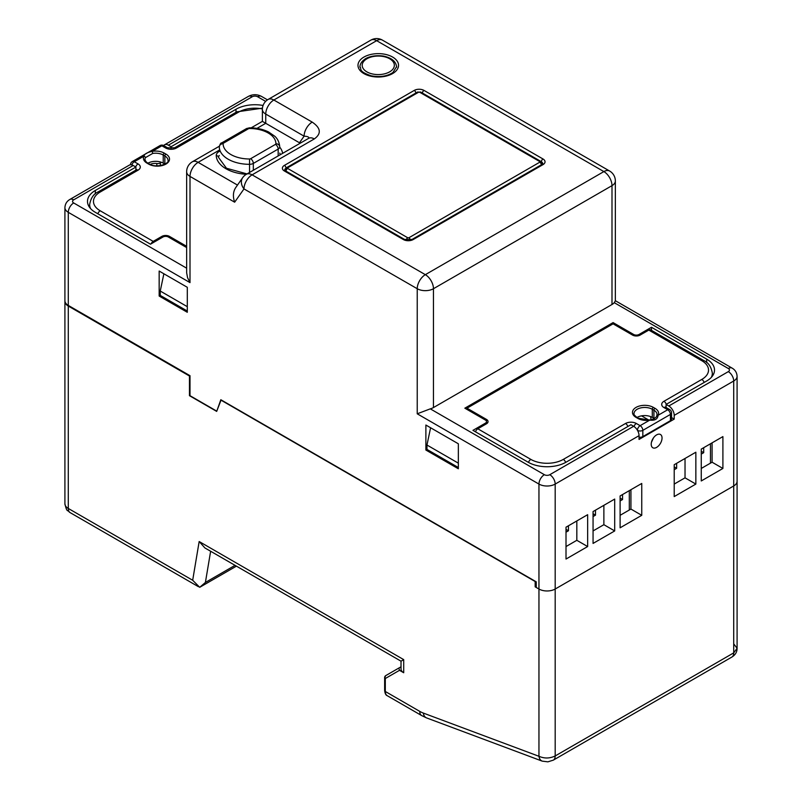 <?xml version="1.0" encoding="UTF-8"?>
<svg xmlns="http://www.w3.org/2000/svg" width="802" height="802" viewBox="0 0 802 802"><rect width="100%" height="100%" fill="white"/><g stroke="black" fill="none" stroke-linecap="round" stroke-linejoin="round"><path stroke-width="1.2" d="M710.462 443.787L710.462 463.155M650.602 416.589L651.074 419.616M701.259 454.092L703.695 452.689L703.695 447.686M674.211 469.711L676.647 468.308L676.647 463.305M676.647 468.308L674.211 466.904M703.695 452.689L701.259 451.285M629.309 490.634L629.309 510.002M566.011 532.177L568.448 530.774L568.448 525.781M593.059 516.568L595.495 515.155L595.495 510.162M620.106 500.949L622.542 499.536L622.542 494.543M622.542 499.536L620.106 498.132M568.448 530.774L566.011 529.37M595.495 515.155L593.059 513.751M210.635 551.255L205.402 582.452L199.708 587.315L192.68 580.267L68.28 508.448A11.479 6.627 180 0 1 64.912 503.756L64.912 301.351A11.479 6.627 180 0 1 64.932 301.041M236.42 566.142L199.708 587.315M69.864 199.457L129.373 165.102A7.649 4.421 60 0 1 133.202 165.483L73.684 199.838A7.649 4.421 -120 0 0 69.864 199.457C66.777 201.262 65.122 203.999 64.912 207.648L64.912 300.73A11.479 6.627 0 0 0 68.28 305.412L190.004 375.697L189.462 376.008L68.28 306.043A11.479 6.627 180 0 1 64.912 301.351M190.004 395.376L189.462 395.687L189.462 376.008M536.257 586.222L535.175 586.843L535.175 581.53L221.011 400.158L216.68 411.396L189.462 395.687M163.879 273.773L160.25 291.046L160.25 295.417L187.297 311.036M535.175 586.843L538.954 589.029A11.479 6.627 0 0 0 555.184 589.029A11.479 6.627 180 0 1 538.954 589.029L538.954 484.077A11.479 6.627 0 0 0 555.184 484.077L639.044 435.666L639.044 439.416L674.211 419.105L671.545 417.571M733.72 549.571L733.72 643.846L737.088 648.297L733.72 652.878L555.184 755.955L555.184 589.029L733.72 485.952A11.479 6.627 0 0 0 737.088 481.27A11.479 6.627 180 0 1 733.72 485.952L555.184 589.029L555.184 484.077A7.649 4.421 60 0 0 549.781 474.704L633.64 426.293A7.649 4.421 60 0 1 639.044 435.666M430.594 427.767L426.965 445.03L426.965 449.411L425.882 450.032L425.882 425.04L458.343 443.787L458.343 468.769L425.882 450.032M458.343 463.155L426.965 445.03M458.343 467.526L426.965 449.411M160.25 291.046L187.297 306.665M403.707 659.625L401.02 661.179L204.921 547.956L199.167 541.53L403.707 659.625L403.707 672.738L399.506 670.322L385.311 678.512A2.296 1.875 -120 0 1 385.782 675.595L385.782 675.595A2.296 2.296 0 0 0 384.639 677.58L384.639 690.542A2.296 1.323 180 0 0 385.311 691.484L419.757 711.374A29.072 16.782 60 0 0 423.336 713.078L538.954 756.286L538.954 589.029L536.257 587.465L536.257 581.841L220.821 399.727L216.941 410.714M553.27 760.176A9.183 5.303 -120 0 0 553.29 760.156A9.183 5.303 -120 0 0 555.184 755.955C549.781 758.542 544.368 758.652 538.954 756.286A9.183 6.145 -69.5 0 0 542.232 761.138L426.614 717.93A9.183 6.145 -69.5 0 1 423.336 713.078M737.088 648.297L737.088 648.297C737.108 652.006 735.354 654.933 731.825 657.089L731.825 657.089A9.183 5.303 -120 0 0 733.72 652.878L733.72 381A11.479 6.627 0 0 0 737.088 376.318L737.088 648.297M401.02 661.179L401.02 668.998A9.183 5.303 0 0 0 403.707 672.738M401.02 666.803L398.835 668.056L399.506 670.322M385.782 675.595L398.835 668.056L385.782 675.595A2.296 1.323 60 0 0 385.311 676.637M265.642 101.383L257.632 96.761A3.83 2.206 0 0 0 252.219 96.761L168.36 145.182A7.649 4.421 -120 0 0 164.54 144.801A7.649 4.421 -120 0 0 163.698 145.563M168.36 145.182L171.067 146.736L171.067 148.581M186.645 247.557L168.36 237.011A3.83 2.206 0 0 0 162.956 237.011L150.515 244.189L95.328 212.329A26.777 15.459 180 0 1 87.488 201.402A26.777 15.459 180 0 1 95.328 190.465L95.328 193.863M171.067 146.736L235.988 109.262A26.777 15.459 180 0 1 263.076 105.463M133.202 165.483L135.909 167.047L95.328 190.465M135.909 167.047L135.909 170.124M150.215 164.43A7.649 4.421 0 0 1 156.801 163.518A3.83 2.206 0 0 0 160.35 162.926L160.35 165.623M161.423 162.305L160.35 162.926M308.76 138.265C309.161 137.042 307.617 136.35 304.108 136.18A11.479 6.637 -60.1 0 1 312.219 122.115L273.853 100.019L376.649 40.671L603.876 171.588L425.341 274.665L252.099 174.846L314.314 138.926C321.572 133.653 320.87 128.049 312.219 122.115M256.971 128.38L265.743 123.307L299.467 142.776L304.108 136.18L265.743 114.074A11.479 6.637 -60.1 0 1 273.853 100.019A11.479 6.627 60 0 0 268.129 99.448A11.479 11.479 0 0 0 262.384 109.393A11.479 6.627 180 0 0 265.743 114.074L265.743 123.307L262.384 121.373L262.384 109.393M159.167 296.048L187.297 312.289L187.297 287.296L159.167 271.056L159.167 296.048L160.25 295.417M300.169 143.227L299.467 142.776M186.645 272.75L187.558 277.682L190.004 282.615L190.004 176.41A11.479 6.627 180 0 1 186.645 171.728L186.645 272.75M722.903 468.458L722.903 436.599L701.259 449.1L701.259 480.959L722.903 468.458L712.086 462.213L712.086 442.844M216.49 410.975L190.004 395.687L190.004 375.697M695.855 484.077L695.855 452.218L674.211 464.709L674.211 496.578L695.855 484.077L685.028 477.832L685.028 458.463M701.259 468.458L712.086 462.213M674.211 419.105L674.211 415.366A7.649 4.421 -120 0 0 668.798 405.992L728.316 371.637A3.83 2.206 0 0 0 728.316 368.509L614.232 302.645A11.479 6.627 180 0 1 611.996 304.479L433.461 407.556A11.479 6.627 180 0 1 430.293 408.85L417.23 413.802L417.23 288.72L243.988 188.911A11.479 9.053 -144.9 0 1 242.715 177.623L235.587 187.778C233.051 191.848 232.74 196.65 234.655 202.194L243.988 188.911A11.479 6.637 -60.1 0 1 252.099 174.846A11.479 6.627 60 0 0 246.374 174.285A33.283 19.218 180 0 1 216.249 155.668A2.296 1.875 -2.6 0 1 218.545 157.513M641.75 515.315L641.75 483.456L620.106 495.947L620.106 527.806L641.75 515.315L630.933 509.07L630.933 489.701M674.211 484.077L685.028 477.832M614.703 530.934L614.703 499.075L593.059 511.566L593.059 543.425L614.703 530.934L603.876 524.688L603.876 505.32M620.106 515.315L630.933 509.07M593.059 530.934L603.876 524.688M614.232 302.645L615.355 300.9L615.355 180.961A11.479 6.627 180 0 1 611.996 185.643A11.479 6.627 -120 0 0 603.876 171.588A11.479 6.637 119.9 0 1 609.61 171.016L382.384 40.1A11.479 6.637 119.9 0 0 376.649 40.671A11.479 6.627 60 0 0 370.915 40.11L268.129 99.448M587.645 546.553L587.645 514.694L566.011 527.185L566.011 559.044L587.645 546.553L576.828 540.307L576.828 520.939M566.011 546.553L576.828 540.307M668.798 405.992L666.091 404.429L666.091 407.506M633.64 426.293L630.933 424.729L566.011 462.213A26.777 15.459 180 0 1 528.137 462.213L472.959 430.353L485.4 423.165A3.83 2.206 0 0 0 486.523 421.611A3.83 2.206 0 0 0 485.4 420.047L464.839 408.178L613.079 322.594L633.64 334.464A3.83 2.206 0 0 0 639.044 334.464L651.485 327.276L706.672 359.136A26.777 15.459 180 0 1 714.512 370.073A26.777 15.459 180 0 1 706.672 381L666.091 404.429M662.041 438.002A7.649 4.421 120 0 0 660.457 434.504A7.649 4.421 120 0 0 652.798 438.925A7.649 4.421 120 0 0 652.798 447.757A7.649 4.421 120 0 0 658.703 445.701A7.649 4.421 120 0 0 662.041 438.002M651.475 442.213L653.49 437.852M636.066 417.391A1.534 0.882 -60 0 1 636.838 417.311C634.402 415.326 633.46 414.103 634.011 413.642A10.707 6.185 180 0 1 640.628 407.927A10.707 6.185 180 0 1 652.297 409.271L653.921 410.203A10.707 6.185 180 0 1 657.059 414.584L656.748 415.847A1.534 1.203 -153.5 0 1 658.111 415.286C657.67 419.125 654.883 420.739 649.73 420.128A12.241 7.068 180 0 1 637.69 418.333L636.066 417.391A12.241 7.068 180 0 1 636.066 407.396A12.241 7.068 180 0 1 653.379 407.396L655.003 408.328A12.241 7.068 180 0 1 658.111 415.286L667.715 409.742L663.936 407.556A7.649 4.421 180 0 1 663.936 401.301L701.8 379.436A22.957 13.253 0 0 0 701.8 360.7L648.788 330.093L640.126 335.086A5.353 3.088 180 0 1 632.557 335.086L613.079 323.838L613.079 322.594M651.485 327.276L651.485 330.354M648.668 419.977L641.53 415.857M146.997 163.137A1.534 0.882 -60 0 1 147.758 163.067C146.305 162.255 145.373 161.032 144.941 159.387A10.707 6.185 180 0 1 145.352 157.683A1.534 1.203 26.5 0 0 143.889 156.19C144.33 154.064 147.117 152.45 152.27 151.347A12.241 7.068 180 0 1 164.31 153.142L165.934 154.084A12.241 7.068 180 0 1 165.934 164.079A12.241 7.068 180 0 1 148.621 164.079L146.997 163.137A12.241 7.068 180 0 1 143.889 156.19L134.285 161.733L138.064 163.919A7.649 4.421 180 0 1 138.064 170.164L100.2 192.029A22.957 13.253 0 0 0 100.2 210.776L153.212 241.382L161.874 236.379A5.353 3.088 180 0 1 169.443 236.379L186.645 246.314M145.352 157.683L152.691 153.443A10.707 6.185 180 0 1 163.227 155.017L163.227 163.137A10.707 6.185 180 0 0 147.989 163.197M153.212 241.382A3.83 2.206 120 0 0 151.057 243.878M164.941 164.129A10.707 6.185 0 0 0 164.851 164.079L163.227 163.137M613.079 323.838L467.005 408.178L486.483 419.426A5.353 3.088 180 0 1 488.047 421.611A5.353 3.088 180 0 1 486.483 423.797L477.822 428.789L530.844 459.406A22.957 13.253 0 0 0 563.305 459.406L625.52 423.486A7.649 4.421 180 0 1 636.337 423.486L640.126 425.672L649.73 420.128L638.462 418.253L636.838 417.311M637.42 430.263A3.83 2.206 120 0 1 640.126 425.672A3.83 2.206 60 0 1 642.833 430.353L670.422 414.423A3.83 2.206 180 0 0 671.545 412.86L671.545 419.105A3.83 2.206 180 0 1 670.422 420.669L642.833 436.599A3.83 2.206 180 0 1 639.044 437.16M648.788 330.093A3.83 2.206 -60 0 1 650.693 329.903L703.715 360.509A3.83 2.206 -60 0 0 701.8 360.7M655.003 408.328A1.534 0.882 120 0 0 653.921 410.203L653.921 418.333A10.707 6.185 180 0 1 654.412 418.624M653.921 418.333L652.297 417.391A10.707 6.185 0 0 0 637.059 417.441M467.005 409.431L467.005 408.178M475.446 431.797A3.83 2.206 -60 0 1 477.822 428.789M205.402 582.452L235.036 565.35M198.435 586.693L70.175 512.648A9.183 5.303 -60 0 1 68.28 508.448L68.28 306.043M192.68 580.267L199.167 541.53M384.639 677.58A2.296 1.323 180 0 0 385.311 678.512L385.311 691.484A9.183 5.303 120 0 0 387.216 695.685C385.872 695.264 385.02 693.56 384.639 690.542M731.825 657.089L553.29 760.156L547.876 761.84L542.232 761.138M426.614 717.93L421.662 715.574A9.183 5.303 -60 0 1 419.757 711.374M252.219 96.761A7.649 4.421 -120 0 0 248.399 96.38L164.54 144.801M392.599 57.042A20.271 11.689 179.9 0 1 383.516 76.611A20.271 11.689 179.9 0 1 358.684 62.305A20.271 11.689 179.9 0 1 392.599 57.042M242.715 177.623A11.479 11.479 0 0 1 246.374 174.285L308.59 138.365A11.479 6.627 60 0 1 314.314 138.926M64.912 207.648A11.479 6.627 0 0 0 68.28 212.329L190.004 282.615M73.684 199.838A3.83 2.206 0 0 0 73.684 202.966A7.649 4.421 120 0 0 68.28 212.329L68.28 305.412M235.988 109.262L235.988 112.34M73.684 202.966L186.645 268.179M156.801 163.518L156.801 165.864M284.409 170.996A6.887 3.97 179.9 0 1 284.409 165.382L414.253 90.415A6.887 3.97 179.9 0 1 423.997 90.415L543.014 158.986A6.887 3.97 179.9 0 1 543.014 164.61L413.17 239.567A6.887 3.97 179.9 0 1 403.436 239.577L284.409 170.996A2.296 1.323 -60.1 0 1 285.562 170.886L284.69 170.064A4.591 2.647 179.9 0 1 285.682 168.42M284.409 165.382A2.296 1.323 60 0 1 286.033 168.049M543.014 158.986A2.296 1.323 119.9 0 0 541.39 161.803L541.39 161.803A4.591 2.647 179.9 0 1 542.743 163.668L541.871 164.49A2.296 1.323 -120 0 1 543.014 164.61M403.436 239.577A2.296 1.323 -60.1 0 1 404.579 239.457L285.562 170.886M414.253 90.415A2.296 1.323 60 0 1 415.867 93.022M413.17 239.567A2.296 1.323 -120 0 0 412.027 239.457L404.579 239.457M423.997 90.415A2.296 1.323 119.9 0 0 422.383 93.022M216.249 155.668A9.945 5.744 180 0 1 219.157 151.458A2.296 1.323 60 0 1 219.297 151.548M247.026 173.914L226.465 168.25L218.535 157.443A7.649 4.421 180 0 1 218.535 157.392A7.649 4.421 180 0 1 219.297 155.478M257.632 96.761A7.649 4.421 -60 0 1 261.462 96.38C257.101 94.155 252.75 94.155 248.399 96.38M237.482 185.082L198.124 162.355L219.297 150.134M279.738 147.127A33.283 19.218 180 0 1 282.645 153.342M234.655 202.194L190.004 176.41A11.479 6.627 120 0 1 198.124 162.355A11.479 6.627 -120 0 0 192.38 161.783L219.347 146.225M279.738 153.092A30.987 17.895 180 0 1 280.239 154.726M417.23 288.72A11.479 6.637 -60.1 0 1 425.341 274.665A11.479 6.627 -120 0 1 433.461 288.72A11.479 6.627 180 0 1 417.23 288.72M611.996 304.479L611.996 185.643L433.461 288.72L433.461 407.556M417.23 413.802L538.954 484.077A7.649 4.421 120 0 1 544.368 474.704A3.83 2.206 0 0 0 549.781 474.704M728.316 368.509A7.649 4.421 -60 0 1 732.136 368.128L615.355 300.71M430.293 408.85L544.368 474.704M728.316 371.637A7.649 4.421 60 0 1 733.72 381L674.211 415.366M485.4 423.165L485.4 424.418M633.64 335.567L633.64 334.464M639.044 335.567L639.044 334.464M706.672 359.136L706.672 362.534M407.767 237.783L408.85 237.783L539.766 162.194L539.766 161.573L419.667 92.23L418.584 92.23L287.657 167.819L287.657 168.45L407.767 237.783A2.296 1.323 120 0 0 406.193 240.079M287.657 168.45A2.296 1.323 120 0 0 286.033 171.157M418.584 92.23A2.296 1.323 -120 0 0 417.431 92.12L286.514 167.708L285.141 170.004A3.058 1.764 0 0 0 285.522 170.866M287.657 167.819A2.296 1.323 -120 0 0 286.514 167.708M419.667 92.23A2.296 1.323 -60 0 1 420.809 92.12L417.431 92.12M539.766 161.573A2.296 1.323 -60 0 1 540.919 161.463L420.809 92.12M542.122 164.33A3.058 1.764 0 0 0 542.292 163.758L542.292 164.209M539.766 162.194A2.296 1.323 60 0 1 541.38 164.771M408.85 237.783A2.296 1.323 60 0 1 410.413 240.079M262.394 108.912A22.957 13.253 0 0 0 238.695 112.069L176.48 147.989A7.649 4.421 180 0 1 165.663 147.989L161.874 145.804L152.27 151.347L152.691 153.443M165.934 154.084A1.534 0.882 120 0 0 164.851 155.959A10.707 6.185 180 0 1 167.989 160.33C169.934 163.468 156.22 168.661 149.383 163.999L147.758 163.067M148.621 164.079A1.534 0.882 -60 0 1 149.383 163.999M165.663 147.989A3.83 2.206 -60 0 1 167.568 147.799L163.788 145.613A3.83 2.206 -60 0 0 161.874 145.804A3.83 2.206 -120 0 0 159.959 145.613L132.37 161.543A3.83 3.83 0 0 0 130.455 164.761M131.849 164.901A3.83 2.206 120 0 1 134.285 161.733A3.83 2.206 -120 0 0 132.37 161.543M138.064 163.919A3.83 2.206 120 0 0 135.688 166.916M135.909 169.001A3.83 2.206 180 0 1 136.43 169.793M138.064 170.164A3.83 2.206 -120 0 0 136.16 169.974L98.285 191.838C93.684 193.803 90.806 198.034 89.654 204.52A26.777 15.459 0 0 0 90.626 208.67M100.2 192.029A3.83 2.206 -120 0 0 98.285 191.838M100.2 210.776A3.83 2.206 120 0 0 97.824 213.773M161.874 237.633L161.874 236.379M169.443 237.633L169.443 236.379M164.31 153.142A1.534 0.882 120 0 0 163.227 155.017L164.851 155.959L164.851 164.079M238.695 112.069A3.83 2.206 -120 0 0 236.78 111.879L174.565 147.799L167.568 147.799M176.48 147.989A3.83 2.206 -120 0 0 174.565 147.799M389.632 71.859A16.07 9.263 -0.1 0 0 382.424 56.361A16.07 9.263 -0.1 0 0 362.745 67.729A16.07 9.263 -0.1 0 0 389.632 71.859M250.615 158.726L275.467 144.38A1.534 0.882 0 0 0 275.908 143.758A26.396 15.238 0 0 0 249.492 128.51A1.534 0.882 0 0 0 248.409 128.771L223.568 143.107A1.534 0.882 0 0 0 223.116 143.738A26.396 15.238 0 0 0 249.542 158.986A1.534 0.882 0 0 0 250.615 158.726A3.83 2.206 60 0 1 253.322 163.418L278.174 149.072A5.353 3.088 0 0 0 279.738 146.886A30.225 17.443 0 0 0 279.738 146.876C279.126 139.548 274.986 136.51 274.805 136.27L268.54 131.949C262.966 129.222 256.62 127.839 249.492 127.809L246.505 128.581L221.653 142.926C220.851 142.736 220.059 144.049 219.297 146.856L219.297 146.856A30.225 17.443 0 0 0 219.297 146.876A30.225 17.443 0 0 0 249.542 164.32A5.353 3.088 0 0 0 253.322 163.418L253.322 170.275M275.467 144.38A3.83 2.206 60 0 1 278.174 149.072L278.174 155.929M275.908 143.758A3.83 3.128 0.1 0 1 279.738 146.886L279.738 146.876M249.492 128.51L249.492 127.809M248.409 128.771A3.83 2.206 -120 0 0 246.505 128.581M223.568 143.107A3.83 2.206 -120 0 0 221.653 142.926M223.116 143.738A3.83 3.128 -179.9 0 0 219.297 146.856L219.297 146.876M249.542 158.986L249.542 172.46M653.379 407.396A1.534 0.882 120 0 0 652.297 409.271L652.297 417.391M671.545 412.86A3.83 3.83 0 0 0 669.63 409.551A3.83 2.206 -60 0 0 667.715 409.742A3.83 2.206 60 0 1 670.422 414.423L670.422 420.669M663.936 407.556A3.83 2.206 -60 0 1 665.84 407.366L665.379 407.015L665.52 407.556M665.57 407.185A3.83 2.206 180 0 1 666.091 406.383M663.936 401.301A3.83 2.206 60 0 1 666.312 404.308M701.8 379.436A3.83 2.206 60 0 1 704.176 382.444M711.374 377.341A26.777 15.459 0 0 0 712.346 373.191C711.224 366.745 708.346 362.514 703.715 360.509M637.69 418.333A1.534 0.882 -60 0 1 638.462 418.253M486.483 421.301L486.483 419.426M530.844 459.406A3.83 2.206 120 0 0 528.468 462.403M563.305 459.406A3.83 2.206 60 0 1 565.681 462.403M625.52 423.486A3.83 2.206 60 0 1 627.896 426.484M636.337 423.486A3.83 2.206 120 0 0 633.961 426.494M642.833 436.599L642.833 430.353A3.83 2.206 180 0 1 637.5 430.393M70.175 512.648L69.253 512.047C67.659 509.501 66.997 513.18 64.912 503.756M421.662 715.574L387.216 695.685M396.248 67.178L392.95 72.481C387.236 76.32 379.958 77.423 371.136 75.789C358.604 71.448 361.502 69.463 360.288 67.208M412.027 239.457L541.871 164.49M382.384 40.1A11.479 11.479 0 0 0 370.915 40.11M261.462 96.38L267.477 99.859M251.186 127.839L262.384 121.373M192.38 161.783A11.479 11.479 0 0 0 186.645 171.728M615.355 180.961A11.479 11.479 0 0 0 609.61 171.016M737.088 376.318C736.878 372.659 735.223 369.933 732.136 368.128M486.523 423.777L486.523 421.611M285.141 170.004L285.141 170.605M542.292 163.758L540.919 161.463M136.48 170.164L136.621 169.623L136.16 169.974M262.454 108.15L236.78 111.879M163.788 145.613A3.83 3.83 0 0 0 159.959 145.613M89.654 204.52L89.654 207.487M396.629 67.178C396.148 61.523 391.697 57.814 383.266 56.05C371.968 54.636 365.702 58.335 364.489 59.468C361.471 61.664 359.948 64.24 359.908 67.208M656.748 415.847C657.008 417.251 651.645 420.448 649.48 419.867M669.63 409.551L665.84 407.366M712.346 373.191L712.346 376.158"/></g></svg>
